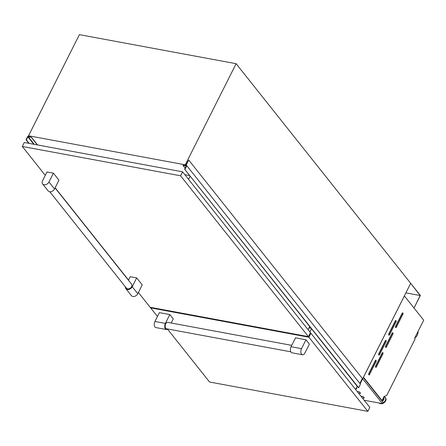 <?xml version="1.0" encoding="UTF-8"?>
<svg xmlns="http://www.w3.org/2000/svg" width="446" height="446" viewBox="0 0 446 446"><rect width="100%" height="100%" fill="white"/><g stroke="black" fill="none" stroke-linecap="round" stroke-linejoin="round"><path stroke-width="0.67" d="M420.177 295.525L414.039 308.03L420.355 295.458L410.694 283.305L420.177 295.525L405.882 292.877M396.048 320.602A0.87 0.502 100.5 0 0 395.842 320.468A0.87 0.502 100.5 0 0 395.312 320.858L388.773 333.859A0.87 0.502 100.5 0 0 388.984 335.18A0.87 0.502 100.5 0 0 389.514 334.79L396.054 321.789A0.87 0.502 100.5 0 0 396.048 320.602M386.058 340.465A0.87 0.502 100.5 0 0 385.851 340.331A0.87 0.502 100.5 0 0 385.322 340.722L378.782 353.723A0.87 0.502 100.5 0 0 378.994 355.044A0.87 0.502 100.5 0 0 379.524 354.654L386.063 341.653A0.87 0.502 100.5 0 0 386.058 340.465M376.062 360.329A0.87 0.502 100.5 0 0 375.861 360.195A0.87 0.502 100.5 0 0 375.331 360.585L368.792 373.586A0.87 0.502 100.5 0 0 369.004 374.908A0.87 0.502 100.5 0 0 369.533 374.517L376.073 361.516A0.87 0.502 100.5 0 0 376.062 360.329M402.889 312.997A0.87 0.502 100.5 0 0 402.688 312.863A0.87 0.502 100.5 0 0 402.158 313.254L395.619 326.255A0.87 0.502 100.5 0 0 395.831 327.576A0.87 0.502 100.5 0 0 396.36 327.186L402.9 314.185A0.87 0.502 100.5 0 0 402.889 312.997M392.898 332.861A0.87 0.502 100.5 0 0 392.697 332.727A0.87 0.502 100.5 0 0 392.168 333.117L385.628 346.118A0.87 0.502 100.5 0 0 385.84 347.44A0.87 0.502 100.5 0 0 386.37 347.049L392.909 334.048A0.87 0.502 100.5 0 0 392.898 332.861M382.908 352.725A0.87 0.502 100.5 0 0 382.707 352.591A0.87 0.502 100.5 0 0 382.177 352.981L375.638 365.982A0.87 0.502 100.5 0 0 375.85 367.303A0.87 0.502 100.5 0 0 376.379 366.913L382.919 353.912A0.87 0.502 100.5 0 0 382.908 352.725M383.086 398.479A1.806 1.316 141.5 0 1 382.122 400.391M355.958 388.806L356.917 388.711M356.733 388.483L356.36 388.009M358.623 393.266L360.619 393.366M360.429 393.138L359.482 391.939L357.235 391.521M362.325 397.921L364.315 398.022M364.131 397.793L363.183 396.594L360.937 396.176M360.162 383.777L410.694 283.305L236.112 63.7L79.394 34.649L28.533 135.768L29.235 136.654M404.394 295.899L363.484 377.232L382.032 400.564L384.118 396.427L386.682 395.53L415.154 338.915L414.618 338.241L423.7 320.183L404.366 295.893M381.586 400.48L382.032 400.564M236.112 63.7L185.252 164.825L28.533 135.768M185.252 164.825L185.714 165.405M414.886 337.711A5.43 3.139 100.5 0 0 418.108 331.3M364.176 400.252L382.456 403.641L383.092 402.376L363.317 377.5M382.456 403.641L362.682 378.765M375.499 366.768A0.87 0.502 100.5 0 0 375.504 366.751L382.044 353.75A0.87 0.502 100.5 0 0 382.183 352.964M385.489 346.904A0.87 0.502 100.5 0 0 385.495 346.888L392.034 333.887A0.87 0.502 100.5 0 0 392.173 333.101M396.36 327.186L395.485 327.024A0.87 0.502 100.5 0 0 395.485 327.024L402.024 314.023A0.87 0.502 100.5 0 0 402.164 313.237M369.533 374.517L368.658 374.356A0.87 0.502 100.5 0 0 368.658 374.356L375.197 361.355A0.87 0.502 100.5 0 0 375.342 360.569M378.643 354.509A0.87 0.502 100.5 0 0 378.648 354.492L385.188 341.491A0.87 0.502 100.5 0 0 385.333 340.705M389.514 334.79L388.639 334.628A0.87 0.502 100.5 0 0 388.639 334.628L395.178 321.627A0.87 0.502 100.5 0 0 395.323 320.841M28.823 136.13L27.819 136.231L26.019 139.81L26.364 139.877L27.892 136.838L31.276 137.268L30.144 136.861M26.019 139.81L28.817 143.322M26.353 139.871L29.146 143.383L26.364 139.877M31.276 137.268L37.347 144.905M31.365 137.195L37.52 144.939M31.371 137.151L37.564 144.944M29.865 136.515L29.102 136.632M188.703 160.036L185.67 165.494L182.977 165.299L186.177 166.018L184.655 169.218L358.311 387.663L358.662 387.725L360.457 384.151L186.802 165.706L186.027 165.533L188.703 160.036L362.358 378.481L359.877 383.415M185.018 165.276L185.257 165.577M182.983 165.394L185.185 168.164M184.655 169.218L358.662 387.725M185.006 169.279L186.802 165.706M291.729 345.355L167.702 322.363A3.261 1.884 100.5 0 0 165.444 324.493A3.261 1.884 100.5 0 0 165.745 328.278A3.261 1.884 100.5 0 0 166.514 328.774L290.831 351.816M301.507 348.649A4.02 2.325 100.5 0 0 301.541 354.141A4.02 2.325 100.5 0 0 302.488 354.754A4.02 2.325 100.5 0 0 304.93 352.953L309.379 344.106L305.956 339.802L295.497 337.862L291.048 346.709L301.507 348.649L305.956 339.802M302.488 354.754L292.03 352.814A4.02 2.325 -79.5 0 1 291.082 352.201A4.02 2.325 -79.5 0 1 291.048 346.709M154.935 321.477L165.394 323.417A4.02 2.325 100.5 0 0 165.427 328.908A4.02 2.325 100.5 0 0 166.375 329.522L155.916 327.581A4.02 2.325 -79.5 0 1 154.968 326.968A4.02 2.325 -79.5 0 1 154.935 321.477L159.384 312.629L169.842 314.569L173.265 318.873L171.186 323.01M166.375 329.522A4.02 2.325 100.5 0 0 167.847 329.02M308.972 327.86L311.074 328.245M165.394 323.417L169.842 314.569M309.909 331.997L311.514 328.802M355.618 389.486L357.218 386.292M367.844 411.351L369.84 407.382L310.907 333.246L308.911 337.221L367.844 411.351L209.559 382.01L167.59 329.22M310.215 333.117L310.907 333.246M150.848 307.422L150.625 307.879L157.455 316.47M150.625 307.879L308.911 337.221M49.807 191.769L126.452 288.183A3.261 2.375 -38.5 0 0 127.645 288.863A3.261 2.375 -38.5 0 0 131.135 287.38A3.261 2.375 -38.5 0 0 131.553 284.13L55.064 187.905M308.448 336.641L180.585 175.802L182.587 171.833L310.444 332.666L308.448 336.641L150.163 307.294L138.399 292.504M180.585 175.802L22.3 146.461L45.263 175.345M55.137 187.76L128.532 280.088M125.387 286.839A4.02 2.932 -38.5 0 0 125.861 288.657A4.02 2.932 -38.5 0 0 127.327 289.499A4.02 2.932 -38.5 0 0 132.228 286.756L137.781 293.736L142.229 284.888L136.682 277.908L130.232 276.71L128.459 280.233M53.414 173.165L46.964 171.972L42.515 180.82A4.02 2.932 -38.5 0 0 42.593 183.919A4.02 2.932 -38.5 0 0 44.059 184.755A4.02 2.932 -38.5 0 0 48.965 182.013L53.414 173.165L58.967 180.145L54.512 188.998A4.02 2.932 141.5 0 1 49.612 191.741A4.02 2.932 141.5 0 1 48.146 190.899L42.593 183.919M22.3 146.461L24.296 142.486L182.587 171.833M188.53 179.303L190.135 176.114M308.063 329.666L309.669 326.472M184.834 174.659L189.695 175.557M132.228 286.756L136.682 277.908M137.781 293.736A4.02 2.932 141.5 0 1 132.875 296.478A4.02 2.932 141.5 0 1 131.408 295.642L125.861 288.657M383.493 397.67A2.537 1.851 141.5 0 1 382.044 401.054M383.605 397.447A2.771 2.018 141.5 0 1 382.194 401.249M383.984 396.689A3.997 2.916 141.5 0 1 385.634 399.521A3.997 2.916 141.5 0 1 382.83 402.9M380.784 403.329A3.997 2.916 141.5 0 1 380.399 403.284A3.997 2.916 141.5 0 1 380.037 403.19M384.184 396.756A4.092 2.983 141.5 0 1 385.366 397.537A4.092 2.983 141.5 0 1 382.679 403.206M381.642 403.491A4.092 2.983 141.5 0 1 380.455 403.479A4.092 2.983 141.5 0 1 379.462 403.084M385.45 397.648A4.092 2.983 141.5 0 1 385.545 397.754A4.092 2.983 141.5 0 1 382.501 403.552M382.294 403.613A4.092 2.983 141.5 0 1 380.633 403.702A4.092 2.983 141.5 0 1 379.334 403.061M375.504 366.751L376.379 366.913M382.044 353.75L382.919 353.912M385.495 346.888L386.37 347.049M392.034 333.887L392.909 334.048M402.024 314.023L402.9 314.185M375.197 361.355L376.073 361.516M378.648 354.492L379.524 354.654M385.188 341.491L386.063 341.653M395.178 321.627L396.054 321.789M28.159 136.693L34.23 144.331M27.892 136.838L33.785 144.248M31.376 137.167L37.559 144.944M184.672 169.218L358.328 387.663M48.965 182.013L54.512 188.998M379.139 402.85L380.706 403.753C384.865 403.256 386.476 401.255 385.545 397.754L383.8 396.633"/></g></svg>
